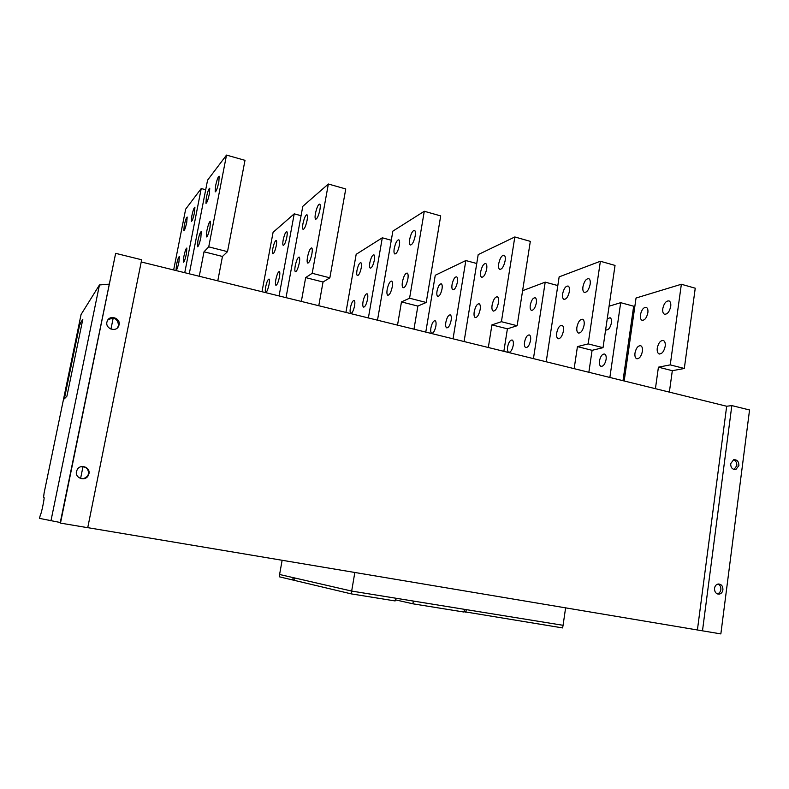 <?xml version="1.0" encoding="UTF-8"?>
<svg xmlns="http://www.w3.org/2000/svg" width="789" height="789" viewBox="0 0 789 789"><rect width="100%" height="100%" fill="white"/><g stroke="black" fill="none" stroke-linecap="round" stroke-linejoin="round"><path stroke-width="1.18" d="M634.987 353.028C636.161 347.89 638.114 345.464 640.826 345.76C642.207 346.568 642.729 348.442 642.404 351.381C641.21 356.549 639.268 358.975 636.565 358.66C635.184 357.841 634.652 355.967 634.987 353.028M640.421 314.841C641.635 309.613 643.617 307.128 646.369 307.394C647.68 308.154 648.183 309.949 647.858 312.779C646.635 318.026 644.652 320.512 641.921 320.235C640.589 319.466 640.096 317.671 640.421 314.841M662.78 308.647C664.052 303.213 666.163 300.639 669.121 300.934C670.512 301.723 671.044 303.568 670.719 306.457C669.437 311.921 667.316 314.495 664.377 314.18C662.987 313.381 662.454 311.537 662.78 308.647M657.267 348.077C658.499 342.722 660.58 340.217 663.5 340.552C664.949 341.39 665.512 343.314 665.186 346.322C663.934 351.697 661.863 354.212 658.953 353.857C657.493 353.008 656.931 351.085 657.267 348.077M556.699 332.938C557.902 327.662 559.717 325.127 562.153 325.344C563.376 326.113 563.8 328.007 563.425 331.015C562.212 336.321 560.397 338.856 557.971 338.619C556.738 337.84 556.324 335.946 556.699 332.938M562.626 293.843C563.859 288.478 565.713 285.884 568.188 286.062C569.352 286.792 569.747 288.606 569.382 291.496C568.139 296.891 566.285 299.485 563.829 299.297C562.656 298.548 562.261 296.733 562.626 293.843M582.943 286.782C584.235 281.19 586.217 278.487 588.88 278.695C590.103 279.454 590.537 281.308 590.172 284.267C588.86 289.888 586.888 292.581 584.235 292.364C583.002 291.595 582.578 289.731 582.943 286.782M576.907 327.169C578.169 321.665 580.112 319.042 582.736 319.289C584.018 320.097 584.481 322.04 584.097 325.117C582.834 330.64 580.891 333.274 578.278 333.007C576.986 332.189 576.532 330.246 576.907 327.169M197.901 240.852C199.193 234.944 200.307 231.877 201.244 231.66L200.86 237.538C199.558 243.476 198.443 246.543 197.516 246.74L197.901 240.852M206.323 197.684C207.645 191.688 208.789 188.541 209.746 188.236L209.381 193.847C208.049 199.893 206.905 203.039 205.959 203.306L206.323 197.684M215.535 186.115C216.916 179.823 218.129 176.529 219.174 176.213L218.829 181.973C217.429 188.295 216.206 191.599 215.18 191.875L215.535 186.115M206.836 230.861C208.197 224.678 209.381 221.482 210.387 221.245L210.032 227.291C208.661 233.514 207.468 236.72 206.471 236.917L206.836 230.861M295.224 265.824C296.496 260.094 297.818 257.175 299.199 257.086C299.82 257.737 299.85 259.689 299.297 262.915C298.025 268.684 296.694 271.603 295.323 271.672C294.711 271.002 294.672 269.059 295.224 265.824M302.937 223.76C304.238 217.932 305.59 214.933 306.99 214.776C307.582 215.387 307.611 217.241 307.089 220.348C305.777 226.216 304.426 229.214 303.025 229.343C302.434 228.721 302.404 226.857 302.937 223.76M315.442 213.484C316.803 207.389 318.243 204.262 319.762 204.095C320.393 204.736 320.442 206.639 319.91 209.815C318.529 215.949 317.089 219.086 315.58 219.214C314.949 218.563 314.9 216.659 315.442 213.484M307.513 257.056C308.844 251.07 310.255 248.022 311.744 247.933C312.405 248.614 312.454 250.616 311.892 253.93C310.55 259.966 309.14 263.003 307.661 263.062C307 262.372 306.951 260.37 307.513 257.056M387.182 289.425C388.435 283.853 389.944 281.081 391.719 281.101C392.557 281.801 392.735 283.724 392.251 286.88C390.989 292.492 389.48 295.264 387.715 295.224C386.876 294.514 386.699 292.581 387.182 289.425M394.244 248.407C395.526 242.736 397.064 239.886 398.869 239.846C399.668 240.507 399.836 242.351 399.372 245.379C398.08 251.08 396.542 253.93 394.747 253.95C393.938 253.279 393.77 251.435 394.244 248.407M409.678 239.304C411.01 233.386 412.657 230.408 414.6 230.388C415.458 231.069 415.645 232.962 415.172 236.059C413.821 242.016 412.174 244.984 410.241 244.984C409.383 244.294 409.195 242.401 409.678 239.304M402.439 281.762C403.741 275.943 405.349 273.053 407.272 273.093C408.16 273.822 408.367 275.795 407.874 279.03C406.552 284.888 404.944 287.778 403.041 287.719C402.143 286.969 401.946 284.987 402.439 281.762M607.224 318.884L610.094 317.701C611.307 318.411 611.741 320.137 611.426 322.869C610.291 327.77 608.516 330.118 606.08 329.891L605.666 329.615M599.462 360.918C600.547 356.115 602.293 353.827 604.709 354.064C605.972 354.813 606.435 356.608 606.1 359.449C605.005 364.271 603.26 366.56 600.853 366.303C599.591 365.554 599.127 363.759 599.462 360.918M530.287 305.096C531.431 300.086 533.088 297.65 535.277 297.778C536.342 298.469 536.698 300.205 536.333 302.996C535.179 308.026 533.522 310.471 531.342 310.324C530.267 309.623 529.922 307.888 530.287 305.096M524.547 342.11C525.652 337.179 527.289 334.802 529.449 334.97C530.553 335.69 530.928 337.505 530.553 340.404C529.429 345.355 527.802 347.732 525.652 347.554C524.537 346.825 524.162 345.01 524.547 342.11M507.593 346.953C508.658 342.199 510.197 339.901 512.219 340.039C513.274 340.74 513.609 342.505 513.244 345.335C512.169 350.109 510.631 352.417 508.619 352.259C507.564 351.559 507.219 349.783 507.593 346.953M184.241 225.457C185.415 220.121 186.391 217.32 187.171 217.044L186.756 222.291C185.583 227.666 184.606 230.467 183.827 230.713L184.241 225.457M191.816 215.93C193.039 210.367 194.074 207.448 194.913 207.172L194.518 212.537C193.285 218.139 192.25 221.068 191.421 221.315L191.816 215.93M183.837 256.583C185.03 251.099 186.036 248.259 186.855 248.042L186.451 253.654C185.237 259.167 184.232 262.017 183.423 262.204L183.837 256.583M176.489 264.788C177.633 259.532 178.59 256.8 179.35 256.593L178.925 262.066C177.772 267.353 176.815 270.085 176.065 270.272L176.489 264.788M272.826 248.505C273.98 243.298 275.124 240.625 276.278 240.458C276.781 241.02 276.781 242.756 276.268 245.675C275.114 250.902 273.961 253.585 272.816 253.723C272.313 253.161 272.323 251.415 272.826 248.505M283.172 239.994C284.375 234.589 285.588 231.798 286.821 231.641C287.354 232.213 287.364 233.988 286.851 236.976C285.638 242.42 284.425 245.211 283.202 245.349C282.669 244.758 282.659 242.982 283.172 239.994M275.825 279.671C276.998 274.345 278.192 271.623 279.405 271.524C279.957 272.136 279.967 274 279.434 277.097C278.251 282.452 277.057 285.174 275.854 285.253C275.302 284.632 275.292 282.768 275.825 279.671M265.676 286.92C266.8 281.801 267.925 279.188 269.049 279.079C269.572 279.671 269.572 281.476 269.049 284.513C267.915 289.662 266.79 292.275 265.666 292.364C265.143 291.762 265.143 289.948 265.676 286.92M356.973 270.39C358.107 265.321 359.409 262.757 360.889 262.698C361.579 263.289 361.697 265.015 361.244 267.865C360.109 272.964 358.798 275.529 357.328 275.568C356.638 274.966 356.52 273.241 356.973 270.39M369.804 262.816C370.988 257.549 372.369 254.886 373.956 254.837C374.686 255.449 374.824 257.214 374.361 260.133C373.167 265.429 371.787 268.102 370.209 268.132C369.479 267.501 369.341 265.735 369.804 262.816M363.039 301.566C364.193 296.378 365.544 293.784 367.112 293.784C367.871 294.435 368.009 296.279 367.536 299.307C366.372 304.524 365.021 307.118 363.463 307.108C362.703 306.438 362.565 304.593 363.039 301.566M350.365 307.937C351.47 302.946 352.752 300.441 354.212 300.431C354.932 301.063 355.05 302.858 354.586 305.816C353.472 310.836 352.19 313.341 350.74 313.332C350.02 312.7 349.902 310.896 350.365 307.937M437.017 291.21C438.122 286.259 439.572 283.803 441.347 283.833C442.205 284.464 442.432 286.17 442.027 288.971C440.913 293.932 439.463 296.398 437.698 296.348C436.83 295.707 436.603 294.001 437.017 291.21M452.067 284.494C453.231 279.355 454.76 276.811 456.663 276.85C457.571 277.501 457.817 279.257 457.413 282.107C456.239 287.275 454.711 289.819 452.817 289.76C451.9 289.099 451.653 287.344 452.067 284.494M445.834 322.356C446.968 317.296 448.468 314.811 450.341 314.9C451.288 315.59 451.555 317.415 451.13 320.383C449.986 325.462 448.487 327.948 446.623 327.839C445.667 327.139 445.41 325.315 445.834 322.356M430.912 327.918C431.997 323.056 433.408 320.659 435.163 320.728C436.061 321.389 436.297 323.165 435.883 326.064C434.788 330.956 433.368 333.362 431.622 333.274C430.725 332.603 430.488 330.818 430.912 327.918M474.219 311.763C475.442 306.339 477.108 303.696 479.239 303.814C480.274 304.554 480.59 306.467 480.156 309.554C478.923 314.998 477.246 317.651 475.136 317.503C474.09 316.754 473.785 314.841 474.219 311.763M480.688 271.732C481.941 266.218 483.647 263.506 485.797 263.575C486.793 264.276 487.089 266.1 486.675 269.059C485.403 274.602 483.696 277.324 481.556 277.225C480.56 276.525 480.264 274.69 480.688 271.732M498.707 263.694C500.019 257.944 501.843 255.113 504.161 255.212C505.216 255.932 505.532 257.816 505.118 260.834C503.786 266.613 501.962 269.453 499.654 269.335C498.599 268.595 498.283 266.721 498.707 263.694M492.099 305.096C493.372 299.435 495.157 296.684 497.455 296.832C498.559 297.611 498.895 299.564 498.461 302.72C497.169 308.41 495.384 311.162 493.105 310.994C491.991 310.205 491.655 308.243 492.099 305.096M119.08 324.861C120.756 318.273 110.056 314.486 107.373 320.748L106.919 322.099C105.262 328.628 115.756 332.455 118.547 326.37L119.08 324.861M117.512 327.78L118.577 325.443C117.591 318.48 114.001 316.675 107.807 320.018M88.94 473.794C90.557 467.423 80.754 463.636 77.352 469.347L76.454 471.506C74.866 477.759 84.334 481.615 87.885 476.181L88.94 473.794M83.693 478.745L87.471 476.27L88.526 473.883C88.575 468.735 85.962 466.378 80.665 466.822M738.908 465.549C738.81 461.427 737.044 459.504 733.622 459.77L730.653 463.685C730.742 467.788 732.498 469.721 735.9 469.475L738.908 465.549M734.026 469.494L736.818 465.648C736.956 462.679 735.821 460.737 733.415 459.849M722.921 589.837C722.941 586.03 721.363 584.087 718.187 584.008C716.175 584.462 714.952 585.892 714.518 588.298C714.489 592.085 716.057 594.028 719.203 594.137C721.245 593.693 722.487 592.263 722.921 589.837M717.26 593.87C719.233 593.377 720.426 591.957 720.85 589.59C721.028 586.937 720.101 585.083 718.069 584.028M109.02 284.158L99.453 284.967L81.07 314.495L44.125 492.918L43.523 497.494L44.085 497.524C44.598 498.303 41.048 515.099 40.495 514.536L39.45 518.373L60.27 522.496M115.648 253.338L60.161 523.048L87.737 527.693L141.665 259.768L115.648 253.338L60.477 523.117M731.827 405.595L702.486 630.825L720.85 633.912L749.55 409.974L731.827 405.595L726.679 406.246L141.221 261.968M464.05 611.692L562.616 627.926L563.07 625.302L351.667 591.069L354.833 572.459M395.654 598.19L395.131 600.942L351.213 593.87L351.667 591.069L279.592 574.491L282.137 560.269M702.486 630.825L87.737 527.654M44.095 497.593L43.523 497.494M82.815 319.298L79.857 323.865L64.343 398.83L66.927 396.157L82.815 319.298M99.453 284.967L50.94 520.878M113.182 318.125L110.953 329.092M83.003 466.624L80.586 478.499M726.679 406.246L697.407 629.947M563.07 625.302L565.614 607.826M294.021 580.191L292.729 579.984L293.123 577.607M292.729 579.984L279.237 576.779L279.592 574.491M351.213 593.87L294.011 580.29L294.376 577.893M464.474 609.335L463.991 612.037L412.913 603.812L413.337 601.05M412.913 603.812L395.348 599.818M465.875 612.343L466.26 609.621M81.78 324.299L79.857 323.865M453.044 338.806L465.845 260.548L435.262 275.272L425.784 332.09M465.845 260.548L476.743 263.506M464.09 341.529L478.193 254.6L514.822 236.966L530.316 241.365L517.13 325.719L507.406 328.816L503.855 351.332M488.322 347.505L491.922 324.89L501.419 321.705L514.822 236.966M517.13 325.719L501.419 321.705M391.285 240.25L382.3 237.805L356.174 254.314L345.927 312.414M382.3 237.805L368.374 317.947M301.073 215.703L294.218 213.839L273.083 232.301L261.997 291.723M294.218 213.839L279.069 295.934M205.692 189.745L201.234 188.532L185.662 209.144L173.659 269.956M201.234 188.532L184.744 272.688M522.604 290.697L545.209 282.146L557.813 285.569M545.209 282.146L533.443 358.62M609.078 306.211L620.687 302.68L633.666 306.211L623.004 380.692M620.687 302.68L609.867 377.458M424.295 211.255L440.706 215.92L426.218 302.473L409.58 298.212L424.295 211.255L392.863 231.128L377.497 320.186M426.218 302.473L417.864 306.083L413.978 329.181M397.528 325.127L401.473 301.921L409.58 298.212M328.362 184.015L345.76 188.956L329.851 277.827L312.188 273.31L328.362 184.015L302.789 206.353L286.022 297.65M329.851 277.827L323.036 282.008L318.776 305.718M301.339 301.418L305.668 277.6L312.188 273.31M226.512 155.088L244.994 160.335L227.508 251.661L208.73 246.858L226.512 155.088L207.576 180.158L189.271 273.803M227.508 251.661L222.459 256.464L217.784 280.825M199.262 276.268L204.016 251.78L208.73 246.858M600.38 261.258L615.035 265.42L603.023 347.683L588.17 343.886L600.38 261.258L559.145 276.87L546.205 361.766M603.023 347.683L592.095 350.326L588.86 372.28M574.155 368.65L577.44 346.608L588.17 343.886M681.361 284.257L695.247 288.202L684.31 368.473L670.246 364.873L681.361 284.257L636.042 298.025L624.178 380.979M684.31 368.473L672.317 370.692L669.368 392.113M655.422 388.681L658.42 367.171L670.246 364.873M672.317 370.692L658.42 367.171M592.095 350.326L577.44 346.608M222.459 256.464L204.016 251.78M323.036 282.008L305.668 277.6M417.864 306.083L401.473 301.921M507.406 328.816L491.922 324.89M717.369 593.92L719.203 594.137M734.243 469.544L735.9 469.475M118.044 326.942L118.547 326.37M493.618 311.122L493.105 310.994M601.386 366.441L600.853 366.303M606.573 330.019L606.08 329.891M578.87 333.155L578.278 333.007M584.777 292.512L584.235 292.364M564.322 299.425L563.829 299.297M558.513 338.757L557.971 338.619M659.614 354.024L658.953 353.857M664.979 314.347L664.377 314.18M642.473 320.383L641.921 320.235M637.177 358.817L636.565 358.66"/></g></svg>
